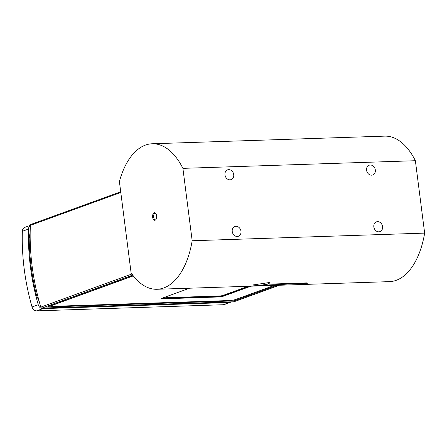 <?xml version="1.0" encoding="UTF-8"?>
<svg xmlns="http://www.w3.org/2000/svg" width="447" height="447" viewBox="0 0 447 447"><rect width="100%" height="100%" fill="white"/><g stroke="black" fill="none" stroke-linecap="round" stroke-linejoin="round"><path stroke-width="0.67" d="M120.712 191.774L30.999 224.388A1.257 1.039 70 0 0 30.362 225.361L120.802 192.484M279.23 285.259L233.781 301.781A1.257 1.039 70 0 0 234.055 301.731L279.375 285.253M233.781 301.781L41.996 308.078L132.709 275.101M131.91 274.011L40.833 307.123A1.257 1.039 70 0 0 41.996 308.078M40.833 307.123A213.353 177.012 -110 0 1 30.362 225.361M276.861 285.337L235.357 300.423A2.509 0.369 -7.3 0 1 231.926 300.971L49.12 306.972A2.509 0.369 -7.3 0 1 47.946 306.815A2.509 0.369 -7.3 0 1 48.321 306.564L133.178 275.715M163.116 297.825L219.606 295.97A2.509 0.369 172.7 0 0 223.036 295.422L248.197 286.276M161.607 298.378A2.509 0.369 172.7 0 0 162.239 298.378L219.298 296.506A2.509 0.369 172.7 0 0 222.729 295.959L249.476 286.236M250.879 286.192L222.79 296.4A2.509 0.369 -7.3 0 1 219.36 296.948L162.295 298.825A2.509 0.369 -7.3 0 1 161.121 298.663A2.509 0.369 -7.3 0 1 161.501 298.412L189.589 288.203M274.335 285.421L235.709 299.462A5.018 0.732 -7.3 0 1 228.853 300.557L53.439 306.318A5.018 0.732 -7.3 0 1 51.092 305.999A5.018 0.732 -7.3 0 1 51.846 305.497L133.312 275.883M231.339 301.859A5.018 4.163 -110 0 1 230.535 302.284A5.018 4.163 -110 0 1 229.451 302.49L42.906 308.614A5.018 4.163 -110 0 1 38.235 304.714A213.353 177.012 -110 0 1 28.541 229.048A5.018 4.163 -110 0 1 30.357 225.456M30.362 225.349L24.903 227.333A5.018 4.163 70 0 0 22.35 231.295A213.353 177.012 70 0 0 32.044 306.966A5.018 4.163 70 0 0 36.715 310.866L223.26 304.737A5.018 4.163 70 0 0 224.344 304.53L230.535 302.284M157.003 289.27L389.477 281.638A72.788 39.219 -91.9 0 0 424.65 233.116L192.176 240.749L182.901 168.351A72.788 39.219 -91.9 0 0 152.226 143.766A72.788 39.219 -91.9 0 0 119.399 181.532L131.1 272.86A72.788 39.219 -91.9 0 0 157.003 289.27A72.788 39.219 -91.9 0 0 192.176 240.749M267.949 283.979L268.15 283.124L268.228 283.767L268.837 284.147L306.877 282.895L307.48 283.23L264.278 285.203A72.788 39.219 88.1 0 1 262.942 285.51L259.741 285.745L252.527 285.03L268.094 282.711C269.602 282.543 270.083 282.683 269.524 283.119A72.788 39.219 88.1 0 1 268.228 283.767L267.954 284.001M269.792 282.839L268.15 283.124M307.759 283.035L307.48 283.23M182.901 168.351L415.375 160.719A72.788 39.219 -91.9 0 0 384.699 136.134L152.226 143.766M415.375 160.719L424.65 233.116M378.855 231.825A5.191 4.302 -110 0 1 373.96 227.551A5.191 4.302 -110 0 1 376.43 221.857A5.191 4.302 -110 0 1 382.246 225.266A5.191 4.302 -110 0 1 379.978 231.613A5.191 4.302 -110 0 1 378.855 231.825M229.998 179.828A5.191 4.302 -110 0 1 225.104 175.548A5.191 4.302 -110 0 1 227.579 169.86A5.191 4.302 -110 0 1 233.395 173.263A5.191 4.302 -110 0 1 231.121 179.61A5.191 4.302 -110 0 1 229.998 179.828M371.597 175.179A5.191 4.302 -110 0 1 366.702 170.899A5.191 4.302 -110 0 1 369.172 165.211A5.191 4.302 -110 0 1 374.994 168.614A5.191 4.302 -110 0 1 372.72 174.961A5.191 4.302 -110 0 1 371.597 175.179M237.256 236.474A5.191 4.302 -110 0 1 232.362 232.2A5.191 4.302 -110 0 1 234.831 226.506A5.191 4.302 -110 0 1 240.654 229.914A5.191 4.302 -110 0 1 238.38 236.262A5.191 4.302 -110 0 1 237.256 236.474M253.751 284.739L259.701 285.437L268.116 284.102M155.092 220.215A3.766 2.028 -91.9 0 0 156.623 216.124A3.766 2.028 -91.9 0 0 154.494 212.755A3.766 2.028 -91.9 0 0 152.589 216.588A3.766 2.028 -91.9 0 0 154.74 220.282A3.766 2.028 -91.9 0 0 155.092 220.215M155.025 212.873A3.766 2.028 -91.9 0 0 153.645 216.555A3.766 2.028 -91.9 0 0 155.265 220.136M223.087 295.83L223.036 295.422M219.673 296.49L219.606 295.97M222.79 296.4L222.729 295.959M162.295 298.825L162.239 298.378M219.36 296.948L219.298 296.506M235.251 299.613A0.754 0.626 -110 0 1 235.262 299.686L274.519 285.415M232.569 300.183A2.509 0.369 172.7 0 0 235.262 299.686L235.357 300.423M49.248 306.229L51.276 306.161M49.12 306.972L49.036 306.307M231.926 300.971L231.842 300.295M39.152 301.272L36.593 295.707C31.81 276.475 29.34 257.159 29.172 237.77L30.156 237.463M36.593 295.707L37.598 295.355M22.35 231.295L28.541 229.048M38.235 304.714L32.044 306.966M36.715 310.866L42.906 308.614M229.451 302.49L223.26 304.737M304.904 283.616L304.82 282.962M266.859 284.862L266.77 284.147M259.741 285.745L259.701 285.437M262.942 285.51L262.881 285.041M264.278 285.203L264.194 284.56M51.092 305.999L51.042 305.575M29.172 237.77L30.167 232.328"/></g></svg>
